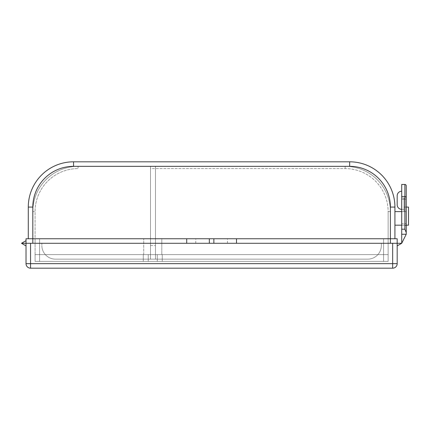 <?xml version="1.0" encoding="UTF-8"?>
<svg xmlns="http://www.w3.org/2000/svg" width="430" height="430" viewBox="0 0 430 430"><rect width="100%" height="100%" fill="white"/><g stroke="black" fill="none" stroke-linecap="round" stroke-linejoin="round"><path stroke-width="0.32" stroke-dasharray="2.15 1.61" d="M236.5 238.763L236.5 243.289L236.5 238.763L236.5 243.289L186.711 243.289L186.711 238.763L186.711 243.289L236.5 243.289L186.711 243.289L186.711 238.763L236.5 238.763L186.711 238.763M394.923 238.763L394.923 207.077L390.397 207.077L390.397 238.763L394.923 238.763L26.026 238.763L26.026 243.289L26.026 240.676L21.5 243.289L26.026 243.289L26.026 240.676M150.5 245.551L150.5 243.289L32.814 243.289L32.814 211.603L32.814 243.289L41.866 243.289L41.866 245.551A13.577 13.577 0 0 0 55.448 259.134L367.763 259.134A13.577 13.577 0 0 0 381.34 245.551A13.577 13.577 0 0 1 367.763 259.134L55.448 259.134A13.577 13.577 0 0 1 41.866 245.551A13.577 13.577 0 0 0 55.448 259.134L150.5 259.134L150.5 245.551L155.477 245.551L155.477 168.603L345.134 168.603A43 43 0 0 1 388.134 211.603L388.134 243.289L150.5 243.289L150.5 166.34L78.077 166.34L345.134 166.34L155.477 166.34L345.134 166.34L155.477 166.34L345.134 166.34L155.477 166.34L155.477 168.603M28.289 238.763L28.289 207.077A45.263 45.263 0 0 1 73.552 161.814L73.552 166.34L349.66 166.34L349.66 161.814A45.263 45.263 0 0 1 394.923 207.077A45.263 45.263 0 0 0 349.66 161.814L73.552 161.814A45.263 45.263 0 0 0 28.289 207.077L32.814 207.077L32.814 243.289L26.026 243.289L41.866 243.289L32.814 243.289L32.814 211.603A45.263 45.263 0 0 1 78.077 166.34L345.134 166.34L155.477 166.34L155.477 259.134L155.477 166.34L155.477 259.134L367.763 259.134L155.477 259.134L155.477 166.34L155.477 259.134L367.763 259.134A13.577 13.577 0 0 0 381.34 245.551L381.34 243.289L390.397 243.289L390.397 211.603A45.263 45.263 0 0 0 345.134 166.34A45.263 45.263 0 0 1 390.397 211.603A45.263 45.263 0 0 0 345.134 166.34A45.263 45.263 0 0 1 390.397 211.603A45.263 45.263 0 0 0 345.134 166.34A45.263 45.263 0 0 1 390.397 211.603A45.263 45.263 0 0 0 345.134 166.34A45.263 45.263 0 0 1 390.397 211.603A45.263 45.263 0 0 0 345.134 166.34A45.263 45.263 0 0 1 390.397 211.603L388.134 211.603A43 43 0 0 0 345.134 168.603L150.5 168.603M397.186 245.901L397.186 243.289L397.186 245.901L401.711 243.289L392.66 243.289L392.66 268.186A4.526 4.526 0 0 0 397.186 263.66L30.552 263.66L30.552 268.186L392.66 268.186A4.526 4.526 0 0 0 397.186 263.66L397.186 238.763L390.397 238.763L390.397 243.289L397.186 243.289L32.814 243.289L35.077 243.289L35.077 211.603L32.814 211.603A45.263 45.263 0 0 1 78.077 166.34L78.077 168.603L78.077 166.34L150.5 166.34L150.5 259.134L150.5 166.34L150.5 259.134L55.448 259.134A13.577 13.577 0 0 1 41.866 245.551L41.866 243.289L41.866 245.551L41.866 243.289L32.814 243.289L32.814 211.603A45.263 45.263 0 0 1 78.077 166.34L150.5 166.34L78.077 166.34A45.263 45.263 0 0 0 32.814 211.603A45.263 45.263 0 0 1 78.077 166.34A45.263 45.263 0 0 0 32.814 211.603A45.263 45.263 0 0 1 78.077 166.34A45.263 45.263 0 0 0 32.814 211.603L35.077 211.603A43 43 0 0 1 78.077 168.603A43 43 0 0 0 35.077 211.603L35.077 243.289L390.397 243.289L390.397 211.603L388.134 211.603L388.134 243.289L35.077 243.289L39.603 243.289L35.077 243.289L35.077 238.763L39.603 238.763L39.603 261.397L383.603 261.397L35.077 261.397L388.134 261.397L35.077 261.397L148.237 261.397L35.077 261.397L143.26 261.397L35.077 261.397L39.603 261.397L39.603 238.763L35.077 238.763L388.134 238.763L161.814 238.763L161.814 254.603L161.814 238.763L383.603 238.763L383.603 261.397L383.603 254.603L388.134 254.603L388.134 261.397L162.266 261.397L162.266 254.603L162.266 261.397L388.134 261.397L162.266 261.397L388.134 261.397L388.134 238.763L383.603 238.763L388.134 238.763L388.134 243.289L383.603 243.289L388.134 243.289L388.134 238.763L388.134 243.289L383.603 243.289L383.603 238.763L383.603 261.397L383.603 238.763L39.603 238.763L39.603 261.397L39.603 238.763L143.711 238.763L35.077 238.763L35.077 243.289L390.397 243.289L390.397 211.603L390.397 243.289L390.397 211.603L390.397 243.289L381.34 243.289L390.397 243.289L381.34 243.289L390.397 243.289L381.34 243.289L381.34 245.551A13.577 13.577 0 0 1 367.763 259.134L155.477 259.134L155.477 245.551M381.34 245.551L381.34 243.289L381.34 245.551A13.577 13.577 0 0 1 367.763 259.134A13.577 13.577 0 0 0 381.34 245.551M401.711 211.603L406.237 211.603L406.237 225.186L406.237 211.603L403.974 211.603L403.974 207.077L403.974 211.603L406.237 211.603L394.923 211.603L394.923 225.186L394.923 211.603M403.974 207.077L406.237 207.077L403.974 207.077M401.711 225.186L408.5 225.186L408.5 207.077L406.237 207.077L406.237 226.54L406.237 199.16L406.237 223.6L404.877 223.713L404.877 199.273L401.711 199.273L401.711 191.237L401.711 223.713L401.711 199.273L404.877 199.273L404.877 223.713L401.711 223.713L401.711 225.186L401.711 223.713L404.877 223.713L404.877 225.186L401.711 225.186L404.877 225.186A1.36 1.36 0 0 1 406.237 226.54A1.36 1.36 0 0 0 404.877 225.186A1.36 1.36 0 0 1 406.237 226.54M406.237 225.186L394.923 225.186M35.077 254.603L35.077 238.763L35.077 243.289L39.603 243.289L35.077 243.289L35.077 261.397L143.26 261.397L35.077 261.397L35.077 254.603L35.077 261.397L35.077 254.603L35.077 261.397L35.077 254.603L35.077 261.397L35.077 254.603L388.134 254.603L388.134 243.289L383.603 243.289L383.603 254.603L35.077 254.603L148.237 254.603L148.237 261.397L148.237 254.603L148.237 261.397L148.237 254.603L35.077 254.603L148.237 254.603L35.077 254.603L143.26 254.603L143.26 261.397L143.26 254.603L143.26 261.397L143.26 254.603L35.077 254.603M143.711 254.603L143.711 238.763L143.711 254.603M157.289 254.603L162.266 254.603L162.266 261.397L162.266 254.603L388.134 254.603L388.134 261.397L388.134 254.603L388.134 261.397L388.134 254.603L388.134 261.397L388.134 254.603L388.134 261.397L388.134 254.603L162.266 254.603L162.266 261.397L162.266 254.603L388.134 254.603L157.289 254.603L157.289 261.397L157.289 254.603L157.289 261.397L157.289 254.603L388.134 254.603L157.289 254.603L157.289 261.397L157.289 254.603L388.134 254.603L157.289 254.603M392.66 243.289L21.5 243.289L26.026 245.901L26.026 243.289L26.026 263.66A4.526 4.526 0 0 0 30.552 268.186A4.526 4.526 0 0 1 26.026 263.66L30.552 263.66L30.552 243.289M26.026 245.901L26.026 243.289M406.237 234.237L401.711 234.237L401.711 243.289L406.237 234.237L401.711 234.237L406.237 234.237M404.877 184.448L404.877 196.494L406.237 196.644L406.237 185.803A1.36 1.36 0 0 0 404.877 184.448L401.711 184.448L401.711 196.494L404.877 196.494L404.877 229.201L406.237 232.565M404.877 229.201L401.711 229.201L401.711 196.494M401.711 229.201L401.711 234.237M404.877 198.026L401.711 198.026L404.877 198.026A1.36 1.36 0 0 0 406.237 196.666A1.36 1.36 0 0 1 404.877 198.026L404.877 199.273L404.877 198.026A1.36 1.36 0 0 0 406.237 196.666M403.974 209.34L401.711 209.34L403.974 209.34L403.974 200.289L403.974 209.34M403.974 198.026L403.974 200.289L403.974 198.026M397.186 195.763A4.526 4.526 0 0 1 401.711 191.237A4.526 4.526 0 0 0 397.186 195.763L397.186 204.814A4.526 4.526 0 0 0 401.711 209.34L401.711 200.289L401.711 209.34A4.526 4.526 0 0 1 397.186 204.814M211.603 238.763L227.448 238.763L211.603 238.763M211.603 243.289L227.448 243.289L211.603 243.289M345.134 166.34L345.134 168.603L345.134 166.34M349.66 166.34A40.737 40.737 0 0 1 390.397 207.077M32.814 207.077A40.737 40.737 0 0 1 73.552 166.34M401.711 198.026L401.711 200.289L401.711 198.026M406.237 199.16L404.877 199.273L406.237 199.16M404.877 225.186L404.877 223.713L406.237 223.6M195.763 243.289L195.763 238.763M227.448 243.289L227.448 238.763"/><path stroke-width="0.64" d="M390.397 207.077A40.737 40.737 0 0 0 349.66 166.34L349.66 161.814A45.263 45.263 0 0 1 394.923 207.077L390.397 207.077L390.397 238.763L236.5 238.763L236.5 243.289L397.186 243.289L397.186 238.763L390.397 238.763L390.397 243.289L32.814 243.289L32.814 238.763L26.026 238.763L26.026 243.289L21.5 243.289L186.711 243.289L186.711 238.763L32.814 238.763L32.814 207.077L28.289 207.077A45.263 45.263 0 0 1 73.552 161.814L349.66 161.814A45.263 45.263 0 0 1 394.923 207.077L394.923 238.763M406.237 185.803A1.36 1.36 0 0 0 404.877 184.448L404.877 196.494L406.237 196.644L406.237 232.565L404.877 229.201L404.877 196.494L401.711 196.494L401.711 184.448L404.877 184.448A1.36 1.36 0 0 1 406.237 185.803L406.237 207.077L408.5 207.077L408.5 225.186L406.237 225.186M401.711 225.186L394.923 225.186M401.711 211.603L394.923 211.603M28.289 238.763L28.289 207.077A45.263 45.263 0 0 1 73.552 161.814L73.552 166.34A40.737 40.737 0 0 0 32.814 207.077M26.026 240.676L21.5 243.289L26.026 245.901M397.186 245.901L401.711 243.289L397.186 243.289L397.186 263.66A4.526 4.526 0 0 1 392.66 268.186L30.552 268.186A4.526 4.526 0 0 1 26.026 263.66L26.026 243.289M401.711 234.237L401.711 243.289L406.237 234.237L406.237 232.565L406.237 234.237L401.711 234.237L401.711 229.201L404.877 229.201M406.237 199.16L406.237 196.666L406.237 199.16M406.237 223.6L406.237 232.565M401.711 196.494L401.711 229.201M401.711 209.34A4.526 4.526 0 0 1 397.186 204.814L397.186 195.763A4.526 4.526 0 0 1 401.711 191.237M213.866 243.289L213.866 238.763L209.34 238.763L209.34 243.289M213.866 238.763L236.5 238.763M186.711 238.763L209.34 238.763M349.66 166.34L73.552 166.34M26.026 263.66L392.66 263.66L392.66 243.289M30.552 243.289L30.552 268.186M392.66 268.186L392.66 263.66L397.186 263.66"/></g></svg>
